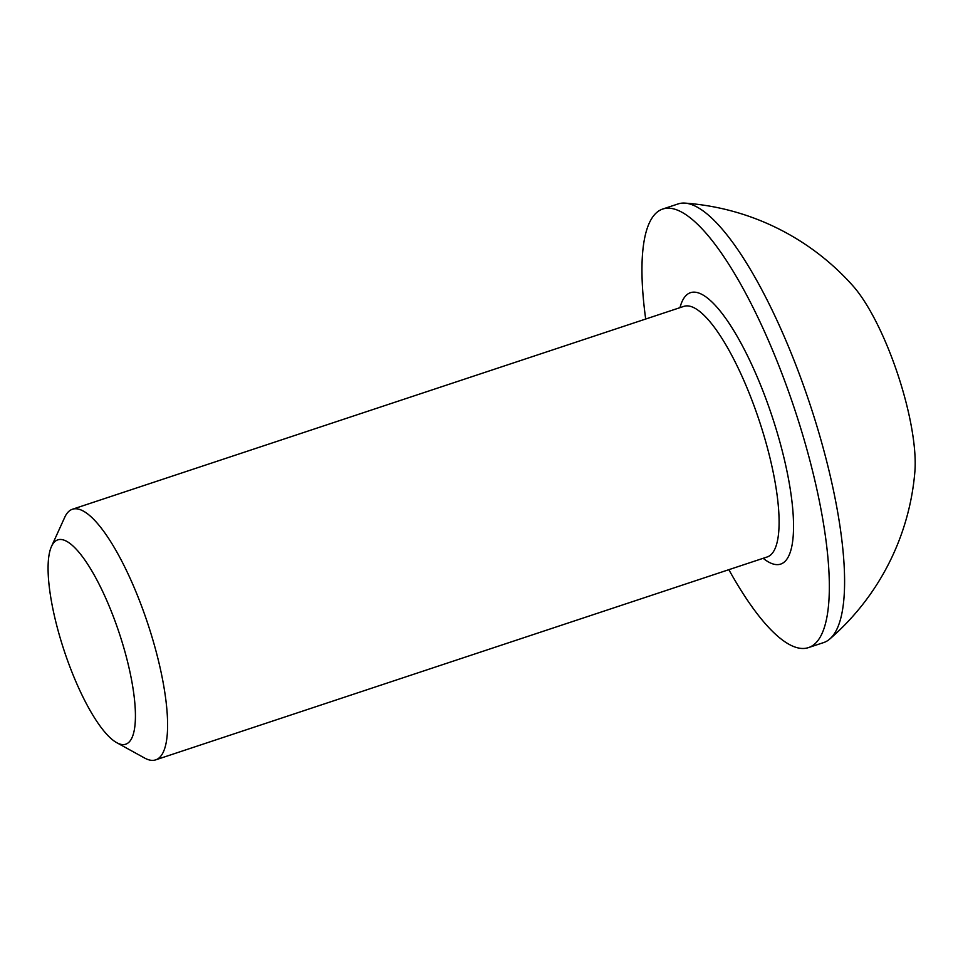 <?xml version="1.0" encoding="UTF-8"?>
<svg xmlns="http://www.w3.org/2000/svg" width="963" height="963" viewBox="0 0 963 963"><rect width="100%" height="100%" fill="white"/><g stroke="black" fill="none" stroke-linecap="round" stroke-linejoin="round"><path stroke-width="1.44" d="M69.48 665.722A107.639 28.89 71.6 0 1 51.52 546.382A107.639 28.89 71.6 0 1 113.959 618.198A107.639 28.89 71.6 0 1 116.631 742.617A107.639 28.89 71.6 0 1 69.48 665.722M51.52 546.382L64.726 517.312A132.039 35.45 71.6 0 1 72.454 509.234A132.039 35.45 71.6 0 1 141.32 605.414A132.039 35.45 71.6 0 1 155.621 759.879A132.039 35.45 71.6 0 1 144.594 758.025L116.631 742.617M645.692 319.03A231.084 62.029 71.6 0 1 662.821 209.007A231.084 62.029 71.6 0 1 783.34 377.315A231.084 62.029 71.6 0 1 808.354 647.642A231.084 62.029 71.6 0 1 728.859 569.687M662.821 209.007L678.108 203.927A231.084 62.029 71.6 0 1 685.054 203.121A231.084 62.029 71.6 0 1 798.628 372.236A231.084 62.029 71.6 0 1 831.394 637.446A231.084 62.029 71.6 0 1 829.709 639.071A231.084 62.029 71.6 0 1 823.654 642.574L808.354 647.642M685.054 203.121A248.55 248.55 0 0 1 853.182 286.143A115.536 31.021 71.6 0 1 914.85 472.014A248.55 248.55 0 0 1 829.709 639.071M767.174 556.963L767.114 556.987A132.039 35.45 -108.4 0 0 752.813 402.51A132.039 35.45 -108.4 0 0 683.947 306.342L684.019 306.318M679.986 307.654A143.054 38.4 71.6 0 1 765.152 396.744A143.054 38.4 71.6 0 1 793.524 528.121A143.054 38.4 71.6 0 1 763.153 558.299M72.454 509.234L683.947 306.342M155.621 759.879L767.114 556.987"/></g></svg>
